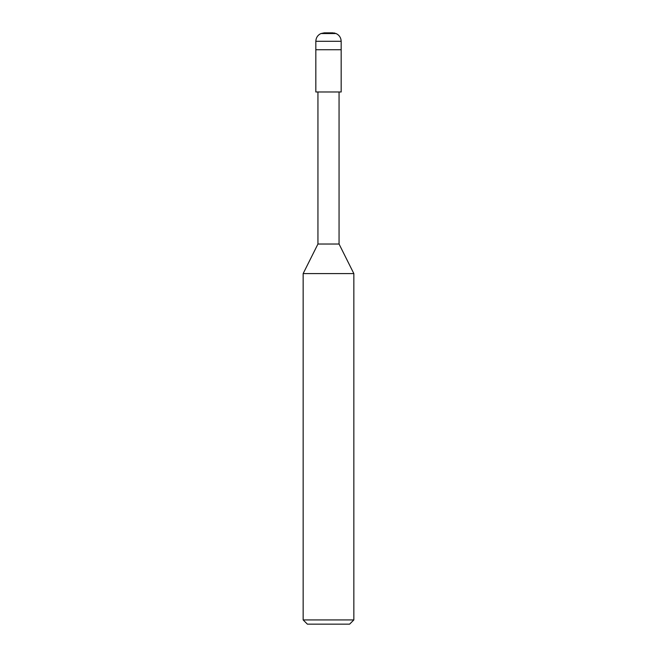<?xml version="1.0" encoding="UTF-8"?>
<svg xmlns="http://www.w3.org/2000/svg" width="657" height="657" viewBox="0 0 657 657"><rect width="100%" height="100%" fill="white"/><g stroke="black" fill="none" stroke-linecap="round" stroke-linejoin="round"><path stroke-width="0.99" d="M320.895 33.556L336.105 33.556C339.316 35.141 340.999 37.72 341.172 41.301L315.828 41.301C316.001 37.72 317.684 35.141 320.895 33.556C317.684 35.141 316.001 37.72 315.828 41.301L341.172 41.301L341.172 49.743L315.828 49.743L315.828 41.301L315.828 49.743L341.172 49.743L341.172 41.301C340.999 37.72 339.316 35.141 336.105 33.556L320.895 33.556L324.279 32.85L332.721 32.85L324.279 32.85L320.895 33.556L336.105 33.556L320.895 33.556M332.721 32.85L336.105 33.556L332.721 32.85M341.172 49.743L315.828 49.743L341.172 49.743L341.172 91.98L315.828 91.98L315.828 49.743L315.828 91.98L341.172 91.98L341.172 49.743M339.061 91.98L339.061 244.026L317.939 244.026L317.939 91.98L317.939 244.026L339.061 244.026L353.844 273.591L303.156 273.591L317.939 244.026L303.156 273.591L353.844 273.591L353.844 619.929L303.156 619.929L303.156 273.591L303.156 619.929L353.844 619.929L349.614 624.15L307.386 624.15L303.156 619.929L307.386 624.15L349.614 624.15L353.844 619.929L353.844 273.591L339.061 244.026L339.061 91.98M334.15 32.973L334.848 33.121"/></g></svg>
